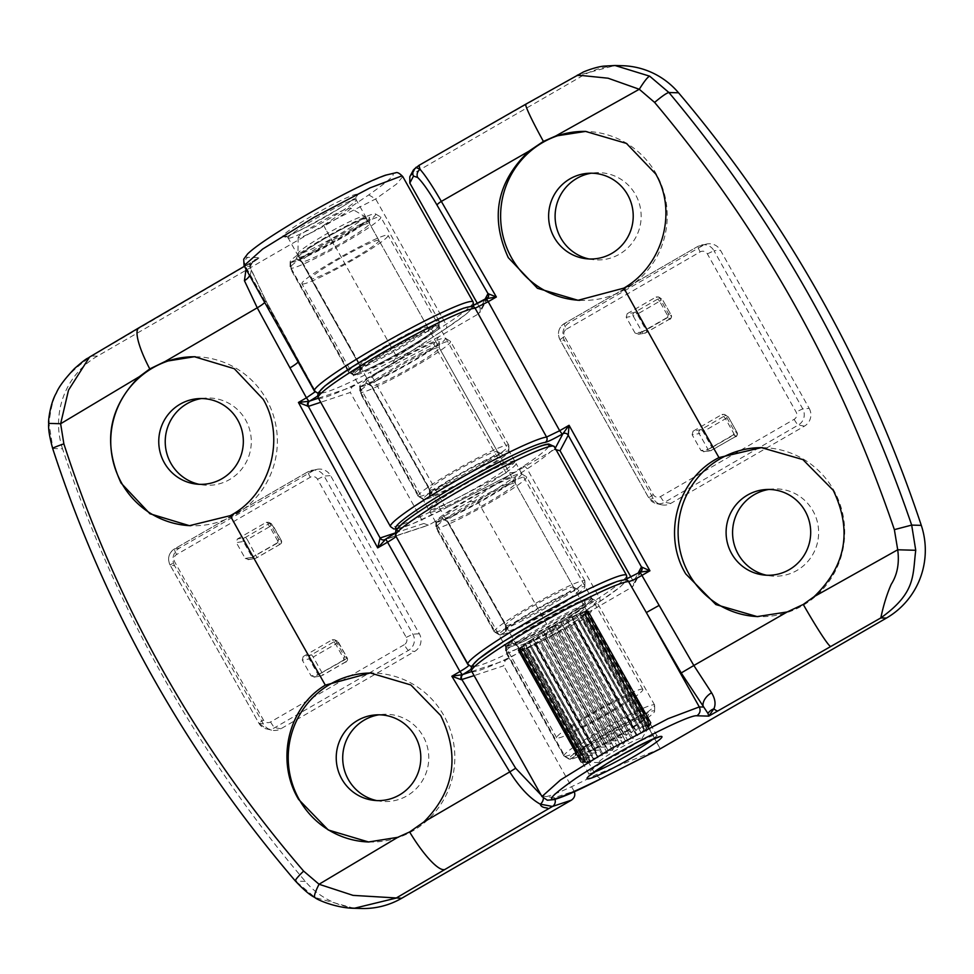 <?xml version="1.0" encoding="UTF-8"?>
<svg xmlns="http://www.w3.org/2000/svg" width="974" height="974" viewBox="0 0 974 974"><rect width="100%" height="100%" fill="white"/><g stroke="black" fill="none" stroke-linecap="round" stroke-linejoin="round"><path stroke-width="0.73" stroke-dasharray="4.87 3.65" d="M350.068 207.986A29.999 2.618 -29.3 0 1 350.433 208.059A29.999 2.618 -29.3 0 1 328.201 223.667A29.999 2.618 -29.3 0 1 298.677 237.693A29.999 2.618 -29.3 0 1 298.178 237.376A29.999 2.618 -29.3 0 1 321.858 221.244A29.999 2.618 -29.3 0 1 350.068 207.986M599.205 762.532A24.703 2.155 150.7 0 0 599.241 762.532A24.703 2.155 150.7 0 0 621.424 752.184A24.703 2.155 150.7 0 0 641.829 738.633A24.703 2.155 150.7 0 0 641.537 738.073A24.703 2.155 150.7 0 0 616.225 750.187A24.703 2.155 150.7 0 0 599.205 762.532M599.241 762.532L581.466 762.435A40.299 3.519 -29.3 0 1 581.454 762.435A40.299 3.519 -29.3 0 1 581.441 762.435L518.643 650.535A40.299 3.519 -29.3 0 1 518.643 650.535L519.982 649.889A39.009 3.397 -29.3 0 1 519.775 649.889A39.009 3.397 -29.3 0 1 519.58 649.877L518.643 650.535A40.299 3.519 -29.3 0 1 518.655 650.535L581.466 762.435L585.922 762.411L522.174 648.818L520.956 649.743A39.009 3.397 -29.3 0 1 519.982 649.889L522.174 648.818M586.105 610.868L648.903 722.769L647.954 725.934L584.205 612.342L586.153 610.856A40.299 3.519 -29.3 0 0 586.105 610.868L584.692 611.599A39.009 3.397 -29.3 0 1 585.423 611.416A39.009 3.397 -29.3 0 1 586.385 611.27L587.712 610.613L650.498 722.513A40.299 3.519 -29.3 0 1 650.51 722.513A40.299 3.519 -29.3 0 1 650.522 722.513L648.976 725.971L651.156 722.818A40.299 3.519 -29.3 0 1 651.156 722.83L649.122 726.494L650.851 723.645A40.299 3.519 -29.3 0 1 650.839 723.67L648.404 727.493L649.597 724.997A40.299 3.519 -29.3 0 1 649.561 725.033L646.809 728.954L647.43 726.811A40.299 3.519 -29.3 0 1 647.369 726.86L644.411 730.841L644.398 729.063A40.299 3.519 -29.3 0 1 644.313 729.124L641.257 733.081L640.588 731.681A40.299 3.519 -29.3 0 1 640.49 731.754L637.446 735.626L636.119 734.591A40.299 3.519 -29.3 0 1 635.998 734.664L633.076 738.402L631.091 737.72A40.299 3.519 -29.3 0 1 630.969 737.793L628.267 741.336L625.649 740.971A40.299 3.519 -29.3 0 1 625.515 741.056L623.141 744.343L619.951 744.27A40.299 3.519 -29.3 0 1 619.817 744.343L617.845 747.35L614.144 747.521A40.299 3.519 -29.3 0 1 614.01 747.594L612.536 750.272L608.385 750.625A40.299 3.519 -29.3 0 1 608.251 750.698L607.338 753.024L602.833 753.523A40.299 3.519 -29.3 0 1 602.699 753.584L602.407 755.544L597.634 756.104A40.299 3.519 -29.3 0 1 597.525 756.165L597.866 757.735L592.947 758.32A40.299 3.519 -29.3 0 1 592.837 758.369L593.848 759.574L588.88 760.097A40.299 3.519 -29.3 0 1 588.795 760.134L590.463 760.986L585.557 761.4A40.299 3.519 -29.3 0 1 585.484 761.424L587.797 761.936L583.061 762.192A40.299 3.519 -29.3 0 1 583.012 762.204L585.922 762.411M584.205 612.342L586.385 611.27A39.009 3.397 -29.3 0 1 586.604 611.258A39.009 3.397 -29.3 0 1 586.786 611.282A39.009 3.397 -29.3 0 1 587.188 611.465A39.009 3.397 -29.3 0 1 587.2 611.489A39.009 3.397 -29.3 0 1 587.237 611.672A39.009 3.397 -29.3 0 1 587.054 612.183A39.009 3.397 -29.3 0 1 586.762 612.573A39.009 3.397 -29.3 0 1 585.995 613.401A39.009 3.397 -29.3 0 1 585.374 613.973A39.009 3.397 -29.3 0 1 584.047 615.081A39.009 3.397 -29.3 0 1 583.097 615.824A39.009 3.397 -29.3 0 1 581.247 617.199A39.009 3.397 -29.3 0 1 580.017 618.076A39.009 3.397 -29.3 0 1 577.692 619.671A39.009 3.397 -29.3 0 1 576.194 620.669A39.009 3.397 -29.3 0 1 573.467 622.447A39.009 3.397 -29.3 0 1 571.75 623.53A39.009 3.397 -29.3 0 1 568.682 625.442A39.009 3.397 -29.3 0 1 566.795 626.586A39.009 3.397 -29.3 0 1 563.483 628.571A39.009 3.397 -29.3 0 1 561.474 629.752A39.009 3.397 -29.3 0 1 557.992 631.761A39.009 3.397 -29.3 0 1 555.923 632.942A39.009 3.397 -29.3 0 1 552.38 634.914A39.009 3.397 -29.3 0 1 550.298 636.059A39.009 3.397 -29.3 0 1 546.791 637.958A39.009 3.397 -29.3 0 1 544.758 639.041A39.009 3.397 -29.3 0 1 541.374 640.795A39.009 3.397 -29.3 0 1 539.438 641.781A39.009 3.397 -29.3 0 1 536.272 643.351A39.009 3.397 -29.3 0 1 534.495 644.216A39.009 3.397 -29.3 0 1 531.646 645.567A39.009 3.397 -29.3 0 1 530.063 646.286A39.009 3.397 -29.3 0 1 527.591 647.369A39.009 3.397 -29.3 0 1 526.264 647.917A39.009 3.397 -29.3 0 1 524.243 648.708A39.009 3.397 -29.3 0 1 523.196 649.086A39.009 3.397 -29.3 0 1 521.687 649.561A39.009 3.397 -29.3 0 1 520.956 649.743L520.213 650.303A40.299 3.519 -29.3 0 0 520.262 650.291L524.049 648.343L522.697 649.524A40.299 3.519 -29.3 0 0 522.758 649.5L525.997 648.234A40.299 3.519 -29.3 0 0 526.082 648.197L530.051 646.468A40.299 3.519 -29.3 0 0 530.148 646.419L534.726 644.264A40.299 3.519 -29.3 0 0 534.848 644.204L539.913 641.683A40.299 3.519 -29.3 0 0 540.034 641.623L545.452 638.798A40.299 3.519 -29.3 0 0 545.586 638.725L551.211 635.693A40.299 3.519 -29.3 0 0 551.345 635.62L557.018 632.443A40.299 3.519 -29.3 0 0 557.152 632.37L562.729 629.155A40.299 3.519 -29.3 0 0 562.862 629.07L568.171 625.892A40.299 3.519 -29.3 0 0 568.292 625.819L573.211 622.763A40.299 3.519 -29.3 0 0 573.321 622.69L577.704 619.854A40.299 3.519 -29.3 0 0 577.801 619.781L581.515 617.224A40.299 3.519 -29.3 0 0 581.6 617.163L584.57 614.959A40.299 3.519 -29.3 0 0 584.631 614.911L583.061 615.361L586.762 613.133A40.299 3.519 -29.3 0 0 586.798 613.096L584.656 613.9L588.04 611.769A40.299 3.519 -29.3 0 0 588.053 611.745L585.374 612.889L588.369 610.929L585.228 612.366L587.736 610.625A40.299 3.519 -29.3 0 0 587.712 610.613M583.17 612.074L583.682 611.623A40.299 3.519 -29.3 0 0 583.609 611.648L582.135 612.451A39.009 3.397 -29.3 0 1 583.17 612.074A39.009 3.397 -29.3 0 1 584.692 611.599L583.17 612.074M576.304 614.874L576.328 614.691A40.299 3.519 -29.3 0 0 576.231 614.74L574.733 615.592A39.009 3.397 -29.3 0 1 576.304 614.874A39.009 3.397 -29.3 0 1 578.787 613.79A39.009 3.397 -29.3 0 1 580.114 613.243L580.382 612.914A40.299 3.519 -29.3 0 0 580.285 612.95L576.304 614.874M566.941 619.379L566.466 619.476A40.299 3.519 -29.3 0 0 566.344 619.537L565.005 620.365A39.009 3.397 -29.3 0 1 566.941 619.379A39.009 3.397 -29.3 0 1 570.094 617.808A39.009 3.397 -29.3 0 1 571.884 616.944L571.653 616.895A40.299 3.519 -29.3 0 0 571.531 616.956L566.941 619.379M556.081 625.089L555.168 625.466A40.299 3.519 -29.3 0 0 555.034 625.539L553.999 626.233A39.009 3.397 -29.3 0 1 556.081 625.089A39.009 3.397 -29.3 0 1 559.587 623.202A39.009 3.397 -29.3 0 1 561.621 622.118L560.927 622.362A40.299 3.519 -29.3 0 0 560.793 622.423L556.081 625.089M544.904 631.408L543.65 632.004A40.299 3.519 -29.3 0 0 543.516 632.077L542.895 632.589A39.009 3.397 -29.3 0 1 544.904 631.408A39.009 3.397 -29.3 0 1 548.374 629.399A39.009 3.397 -29.3 0 1 550.456 628.218L549.36 628.705A40.299 3.519 -29.3 0 0 549.214 628.79L544.904 631.408M534.629 637.629L533.168 638.396A40.299 3.519 -29.3 0 0 533.058 638.469L532.912 638.713A39.009 3.397 -29.3 0 1 534.629 637.629A39.009 3.397 -29.3 0 1 537.697 635.718A39.009 3.397 -29.3 0 1 539.584 634.573L538.208 635.267A40.299 3.519 -29.3 0 0 538.086 635.34L534.629 637.629M526.362 643.084L524.852 643.936A40.299 3.519 -29.3 0 0 524.779 643.984L525.132 643.96A39.009 3.397 -29.3 0 1 526.362 643.084A39.009 3.397 -29.3 0 1 528.687 641.489A39.009 3.397 -29.3 0 1 530.185 640.49L528.675 641.306A40.299 3.519 -29.3 0 0 528.578 641.379L526.362 643.084M521.005 647.186L519.617 648.027A40.299 3.519 -29.3 0 0 519.568 648.063L520.384 647.759A39.009 3.397 -29.3 0 1 521.005 647.186A39.009 3.397 -29.3 0 1 522.332 646.079A39.009 3.397 -29.3 0 1 523.269 645.336L521.808 646.188A40.299 3.519 -29.3 0 0 521.747 646.237L523.306 645.799L521.005 647.186M519.13 649.488L518.01 650.23A40.299 3.519 -29.3 0 0 518.01 650.242L519.191 649.695A39.009 3.397 -29.3 0 1 519.179 649.67A39.009 3.397 -29.3 0 1 519.13 649.488A39.009 3.397 -29.3 0 1 519.325 648.976A39.009 3.397 -29.3 0 1 519.605 648.587L518.338 649.378A40.299 3.519 -29.3 0 0 518.314 649.414L520.993 648.258L519.13 649.488M588.357 610.917A40.299 3.519 -29.3 0 1 588.369 610.929L651.156 722.818L588.369 610.929M630.969 737.793L568.171 625.892M568.292 625.819L631.091 737.72M640.49 731.754L577.704 619.854M577.801 619.781L640.588 731.681M647.369 726.86L584.57 614.959M584.631 614.911L647.43 726.811M650.839 723.67L588.04 611.769M588.053 611.745L650.851 723.645M647.954 725.934L650.498 722.513L587.736 610.625M583.609 611.648L646.407 723.548A40.299 3.519 -29.3 0 1 646.48 723.524L583.682 611.623M576.231 614.74L639.017 726.641A40.299 3.519 -29.3 0 1 639.127 726.592L576.328 614.691M566.344 619.537L629.131 731.437A40.299 3.519 -29.3 0 1 629.265 731.377L566.466 619.476M555.034 625.539L617.82 737.44A40.299 3.519 -29.3 0 1 617.966 737.367L555.168 625.466M543.516 632.077L606.315 743.978A40.299 3.519 -29.3 0 1 606.449 743.905L543.65 632.004M533.058 638.469L595.857 750.357A40.299 3.519 -29.3 0 1 595.966 750.297L533.168 638.396M524.779 643.984L587.566 755.885A40.299 3.519 -29.3 0 1 587.651 755.836L524.852 643.936M519.568 648.063L582.367 759.964A40.299 3.519 -29.3 0 1 582.415 759.927L519.617 648.027M518.01 650.242L580.808 762.143A40.299 3.519 -29.3 0 1 580.808 762.131L518.01 650.23M583.012 762.204L520.213 650.303M520.262 650.291L583.061 762.192M588.795 760.134L525.997 648.234M526.082 648.197L588.88 760.097M597.525 756.165L534.726 644.264M534.848 644.204L597.634 756.104M608.251 750.698L545.452 638.798M545.586 638.725L608.385 750.625M619.817 744.343L557.018 632.443M557.152 632.37L619.951 744.27M540.034 641.623L602.833 753.523M602.699 753.584L539.913 641.683M530.148 646.419L592.947 758.32M592.837 758.369L530.051 646.468M522.758 649.5L585.557 761.4M585.484 761.424L522.697 649.524M518.314 649.414L581.113 761.315A40.299 3.519 -29.3 0 1 581.137 761.278L518.338 649.378M521.747 646.237L584.546 758.137A40.299 3.519 -29.3 0 1 584.607 758.089L521.808 646.188M528.578 641.379L591.376 753.279A40.299 3.519 -29.3 0 1 591.474 753.206L528.675 641.306M538.086 635.34L600.873 747.241A40.299 3.519 -29.3 0 1 601.007 747.168L538.208 635.267M549.214 628.79L612.013 740.69A40.299 3.519 -29.3 0 1 612.147 740.605L549.36 628.705M560.793 622.423L623.579 734.323A40.299 3.519 -29.3 0 1 623.713 734.262L560.927 622.362M571.531 616.956L634.33 728.856A40.299 3.519 -29.3 0 1 634.439 728.796L571.653 616.895M580.285 612.95L643.084 724.851A40.299 3.519 -29.3 0 1 643.169 724.814L580.382 612.914M646.48 723.524L646.079 726.409L648.903 722.769A40.299 3.519 -29.3 0 1 648.952 722.757L586.153 610.856M586.798 613.096L649.597 724.997M649.561 725.033L586.762 613.133M581.6 617.163L644.398 729.063M644.313 729.124L581.515 617.224M573.321 622.69L636.119 734.591M635.998 734.664L573.211 622.763M562.862 629.07L625.649 740.971M625.515 741.056L562.729 629.155M551.345 635.62L614.144 747.521M614.01 747.594L551.211 635.693M519.58 649.877A39.009 3.397 -29.3 0 1 519.191 649.695L521.151 648.781L519.58 649.877M519.605 648.587A39.009 3.397 -29.3 0 1 520.384 647.759L521.723 647.26L519.605 648.587M523.269 645.336A39.009 3.397 -29.3 0 1 525.132 643.96L523.269 645.336M530.185 640.49A39.009 3.397 -29.3 0 1 532.912 638.713L530.185 640.49M539.584 634.573A39.009 3.397 -29.3 0 1 542.895 632.589L539.584 634.573M550.456 628.218A39.009 3.397 -29.3 0 1 553.999 626.233L550.456 628.218M561.621 622.118A39.009 3.397 -29.3 0 1 565.005 620.365L561.621 622.118M571.884 616.944A39.009 3.397 -29.3 0 1 574.733 615.592L571.884 616.944M580.114 613.243A39.009 3.397 -29.3 0 1 582.135 612.451L580.114 613.243M643.169 724.814L643.412 727.359L646.407 723.548M639.127 726.592L640.028 728.771L643.084 724.851M634.439 728.796L636.01 730.61L639.017 726.641M629.265 731.377L631.469 732.813L634.33 728.856M623.713 734.262L626.538 735.321L629.131 731.437M617.966 737.367L621.339 738.073L623.579 734.323M612.147 740.605L616.018 740.995L617.82 737.44M606.449 743.905L610.735 744.002L612.013 740.69M601.007 747.168L605.609 747.021L606.315 743.978M595.966 750.297L600.788 749.956L600.873 747.241M591.474 753.206L596.417 752.732L595.857 750.357M587.651 755.836L592.606 755.276L591.376 753.279M584.607 758.089L589.453 757.516L587.566 755.885M582.415 759.927L587.054 759.391L584.546 758.137M581.441 762.435L584.899 762.386L580.808 762.143L584.741 761.863L581.113 761.315L585.471 760.852L582.367 759.964M623.141 744.343L559.393 630.75M633.076 738.402L569.327 624.797M641.257 733.081L577.521 619.476M646.809 728.954L583.061 615.361M649.122 726.494L585.374 612.889M643.412 727.359L579.664 613.766M636.01 730.61L572.262 617.017M626.538 735.321L562.789 621.729M616.018 740.995L552.27 627.402M605.609 747.021L541.861 633.417M596.417 752.732L532.668 639.139M589.453 757.516L525.716 643.911M585.471 760.852L521.723 647.26M584.899 762.386L521.151 648.781M587.797 761.936L524.049 648.343M593.848 759.574L530.1 645.981M602.407 755.544L538.659 641.939M612.536 750.272L548.788 636.679M617.845 747.35L554.109 633.757M607.338 753.024L543.589 639.431M597.866 757.735L534.117 644.143M590.463 760.986L526.715 647.393M584.741 761.863L520.993 648.258M587.054 759.391L523.306 645.799M592.606 755.276L528.858 641.671M600.788 749.956L537.051 636.351M610.735 744.002L546.986 630.409M621.339 738.073L557.591 624.48M631.469 732.813L567.72 619.221M640.028 728.771L576.279 615.178M646.079 726.409L582.33 612.816M648.976 725.971L585.228 612.366M648.404 727.493L584.656 613.9M644.411 730.841L580.662 617.236M637.446 735.626L573.698 622.021M628.267 741.336L564.518 627.731M349.459 372.263L354.56 375.294A49.004 4.273 150.7 0 0 404.551 351.261A49.004 4.273 150.7 0 0 439.104 327.264A49.004 4.273 150.7 0 0 388.078 350.81A49.004 4.273 150.7 0 0 353.745 375.173A49.004 4.273 150.7 0 0 354.122 375.282L360.124 371.812L360.161 365.81L301.843 261.896A39.009 3.397 -29.3 0 1 301.575 261.811A39.009 3.397 -29.3 0 1 301.453 261.689A39.009 3.397 -29.3 0 1 328.908 242.429A39.009 3.397 -29.3 0 1 369.475 223.509A39.009 3.397 -29.3 0 1 369.523 223.691A39.009 3.397 -29.3 0 1 342.02 242.782A39.009 3.397 -29.3 0 1 302.281 261.909L297.18 258.877A42.004 3.665 150.7 0 0 339.987 238.277A42.004 3.665 150.7 0 0 369.609 217.713A42.004 3.665 150.7 0 0 325.864 237.887A42.004 3.665 150.7 0 0 296.437 258.78A42.004 3.665 150.7 0 0 296.741 258.865L290.739 262.335A49.004 4.273 -29.3 0 1 290.142 261.848A49.004 4.273 -29.3 0 1 324.695 237.863A49.004 4.273 -29.3 0 1 375.501 213.939A49.004 4.273 -29.3 0 1 341.168 238.301A49.004 4.273 -29.3 0 1 291.177 262.347L291.141 268.349A51.999 4.529 150.7 0 0 344.212 242.843A51.999 4.529 150.7 0 0 380.822 217.153A51.999 4.529 150.7 0 0 380.651 216.983A51.999 4.529 150.7 0 0 326.728 242.368A51.999 4.529 150.7 0 0 290.057 267.813A51.999 4.529 150.7 0 0 290.118 268.057A51.999 4.529 150.7 0 0 290.702 268.337L349.021 372.251A51.999 4.529 -29.3 0 1 348.595 372.129A51.999 4.529 -29.3 0 1 348.424 371.958A51.999 4.529 -29.3 0 1 385.034 346.281A51.999 4.529 -29.3 0 1 439.128 321.067A51.999 4.529 -29.3 0 1 439.189 321.298A51.999 4.529 -29.3 0 1 402.518 346.756A51.999 4.529 -29.3 0 1 349.459 372.263L291.141 268.349M349.021 372.251L354.122 375.282M360.124 371.812A42.004 3.665 -29.3 0 1 359.637 371.398A42.004 3.665 -29.3 0 1 389.247 350.835A42.004 3.665 -29.3 0 1 432.809 330.344A42.004 3.665 -29.3 0 1 403.37 351.224A42.004 3.665 -29.3 0 1 360.563 371.825L360.599 365.822L302.281 261.909M360.599 365.822A39.009 3.397 150.7 0 0 400.338 346.695A39.009 3.397 150.7 0 0 427.793 327.422A39.009 3.397 150.7 0 0 427.659 327.301A39.009 3.397 150.7 0 0 387.226 346.33A39.009 3.397 150.7 0 0 359.723 365.433A39.009 3.397 150.7 0 0 359.759 365.603A39.009 3.397 150.7 0 0 360.161 365.81M354.56 375.294L360.563 371.825M297.18 258.877L291.177 262.347M301.843 261.896L296.741 258.865M290.739 262.335L290.702 268.337M495.242 632.041L500.344 635.072A49.004 4.273 150.7 0 0 550.334 611.039A49.004 4.273 150.7 0 0 584.875 587.054A49.004 4.273 150.7 0 0 533.862 610.588A49.004 4.273 150.7 0 0 499.528 634.951A49.004 4.273 150.7 0 0 499.906 635.06L505.908 631.602L505.944 625.588L447.626 521.687A39.009 3.397 -29.3 0 1 447.358 521.589A39.009 3.397 -29.3 0 1 447.236 521.467A39.009 3.397 -29.3 0 1 474.691 502.207A39.009 3.397 -29.3 0 1 515.258 483.299A39.009 3.397 -29.3 0 1 515.307 483.469A39.009 3.397 -29.3 0 1 487.804 502.56A39.009 3.397 -29.3 0 1 448.064 521.699L442.963 518.667A42.004 3.665 150.7 0 0 485.77 498.055A42.004 3.665 150.7 0 0 515.392 477.491A42.004 3.665 150.7 0 0 471.647 497.677A42.004 3.665 150.7 0 0 442.22 518.558A42.004 3.665 150.7 0 0 442.525 518.655L436.522 522.113A49.004 4.273 -29.3 0 1 435.926 521.626A49.004 4.273 -29.3 0 1 470.479 497.641A49.004 4.273 -29.3 0 1 521.285 473.729A49.004 4.273 -29.3 0 1 486.951 498.091A49.004 4.273 -29.3 0 1 436.961 522.125L436.924 528.139A51.999 4.529 150.7 0 0 489.995 502.621A51.999 4.529 150.7 0 0 526.605 476.931A51.999 4.529 150.7 0 0 526.435 476.761A51.999 4.529 150.7 0 0 472.512 502.146A51.999 4.529 150.7 0 0 435.841 527.604A51.999 4.529 150.7 0 0 435.902 527.835A51.999 4.529 150.7 0 0 436.486 528.127L494.804 632.041A51.999 4.529 -29.3 0 1 494.378 631.907A51.999 4.529 -29.3 0 1 494.208 631.749A51.999 4.529 -29.3 0 1 530.818 606.059A51.999 4.529 -29.3 0 1 584.911 580.845A51.999 4.529 -29.3 0 1 584.972 581.076A51.999 4.529 -29.3 0 1 548.301 606.534A51.999 4.529 -29.3 0 1 495.242 632.041L436.924 528.139M494.804 632.041L499.906 635.06M505.908 631.602A42.004 3.665 -29.3 0 1 505.421 631.176A42.004 3.665 -29.3 0 1 535.03 610.625A42.004 3.665 -29.3 0 1 578.593 590.122A42.004 3.665 -29.3 0 1 549.153 611.002A42.004 3.665 -29.3 0 1 506.346 631.615L506.383 625.6L448.064 521.699M506.383 625.6A39.009 3.397 150.7 0 0 546.122 606.473A39.009 3.397 150.7 0 0 573.576 587.212A39.009 3.397 150.7 0 0 573.442 587.078A39.009 3.397 150.7 0 0 533.009 606.12A39.009 3.397 150.7 0 0 505.506 625.211A39.009 3.397 150.7 0 0 505.543 625.381A39.009 3.397 150.7 0 0 505.944 625.588M500.344 635.072L506.346 631.615M442.963 518.667L436.961 522.125M447.626 521.687L442.525 518.655M436.522 522.113L436.486 528.127M564.957 756.287L570.07 759.318A49.004 4.273 150.7 0 0 620.061 735.285A49.004 4.273 150.7 0 0 654.601 711.288A49.004 4.273 150.7 0 0 603.576 734.834A49.004 4.273 150.7 0 0 569.242 759.196A49.004 4.273 150.7 0 0 569.632 759.306L575.622 755.848L575.671 749.834L517.352 645.92A39.009 3.397 -29.3 0 1 517.084 645.835A39.009 3.397 -29.3 0 1 516.951 645.713A39.009 3.397 -29.3 0 1 544.417 626.452A39.009 3.397 -29.3 0 1 584.984 607.533A39.009 3.397 -29.3 0 1 585.021 607.715A39.009 3.397 -29.3 0 1 557.53 626.806A39.009 3.397 -29.3 0 1 517.791 645.932L512.677 642.901A42.004 3.665 150.7 0 0 555.497 622.301A42.004 3.665 150.7 0 0 585.106 601.737A42.004 3.665 150.7 0 0 541.374 621.911A42.004 3.665 150.7 0 0 511.934 642.803A42.004 3.665 150.7 0 0 512.239 642.889L506.249 646.359A49.004 4.273 -29.3 0 1 505.652 645.872A49.004 4.273 -29.3 0 1 540.193 621.887A49.004 4.273 -29.3 0 1 591.011 597.963A49.004 4.273 -29.3 0 1 556.665 622.325A49.004 4.273 -29.3 0 1 506.687 646.371L506.65 652.373A51.999 4.529 150.7 0 0 559.709 626.866A51.999 4.529 150.7 0 0 596.319 601.177A51.999 4.529 150.7 0 0 596.149 601.007A51.999 4.529 150.7 0 0 542.226 626.392A51.999 4.529 150.7 0 0 505.567 651.837A51.999 4.529 150.7 0 0 505.616 652.081A51.999 4.529 150.7 0 0 506.212 652.361L564.518 756.274A51.999 4.529 -29.3 0 1 564.104 756.153A51.999 4.529 -29.3 0 1 563.934 755.982A51.999 4.529 -29.3 0 1 600.544 730.305A51.999 4.529 -29.3 0 1 654.638 705.091A51.999 4.529 -29.3 0 1 654.686 705.322A51.999 4.529 -29.3 0 1 618.027 730.78A51.999 4.529 -29.3 0 1 564.957 756.287L506.65 652.373M564.518 756.274L569.632 759.306M575.622 755.848A42.004 3.665 -29.3 0 1 575.147 755.422A42.004 3.665 -29.3 0 1 604.757 734.859A42.004 3.665 -29.3 0 1 648.319 714.368A42.004 3.665 -29.3 0 1 618.88 735.248A42.004 3.665 -29.3 0 1 576.06 755.848L576.097 749.846L517.791 645.932M576.097 749.846A39.009 3.397 150.7 0 0 615.836 730.719A39.009 3.397 150.7 0 0 643.29 711.446A39.009 3.397 150.7 0 0 643.169 711.324A39.009 3.397 150.7 0 0 602.723 730.354A39.009 3.397 150.7 0 0 575.232 749.456A39.009 3.397 150.7 0 0 575.269 749.627A39.009 3.397 150.7 0 0 575.671 749.834M570.07 759.318L576.06 755.848M512.677 642.901L506.687 646.371M517.352 645.92L512.239 642.889M506.249 646.359L506.212 652.361M419.173 496.509L424.287 499.54A49.004 4.273 150.7 0 0 474.277 475.495A49.004 4.273 150.7 0 0 508.818 451.51A49.004 4.273 150.7 0 0 457.804 475.056A49.004 4.273 150.7 0 0 423.459 499.418A49.004 4.273 150.7 0 0 423.848 499.528L429.838 496.058L429.887 490.056L371.569 386.142A39.009 3.397 -29.3 0 1 371.301 386.057A39.009 3.397 -29.3 0 1 371.179 385.935A39.009 3.397 -29.3 0 1 398.634 366.662A39.009 3.397 -29.3 0 1 439.201 347.755A39.009 3.397 -29.3 0 1 439.237 347.925A39.009 3.397 -29.3 0 1 411.746 367.028A39.009 3.397 -29.3 0 1 372.007 386.154L366.894 383.123A42.004 3.665 150.7 0 0 409.713 362.523A42.004 3.665 150.7 0 0 439.323 341.959A42.004 3.665 150.7 0 0 395.59 362.133A42.004 3.665 150.7 0 0 366.151 383.013A42.004 3.665 150.7 0 0 366.455 383.111L360.465 386.581A49.004 4.273 -29.3 0 1 359.869 386.094A49.004 4.273 -29.3 0 1 394.409 362.097A49.004 4.273 -29.3 0 1 445.228 338.185A49.004 4.273 -29.3 0 1 410.894 362.547A49.004 4.273 -29.3 0 1 360.904 386.593L360.867 392.595A51.999 4.529 150.7 0 0 413.926 367.076A51.999 4.529 150.7 0 0 450.536 341.399A51.999 4.529 150.7 0 0 450.365 341.229A51.999 4.529 150.7 0 0 396.442 366.601A51.999 4.529 150.7 0 0 359.783 392.059A51.999 4.529 150.7 0 0 359.832 392.291A51.999 4.529 150.7 0 0 360.429 392.583L418.735 496.497A51.999 4.529 -29.3 0 1 418.321 496.375A51.999 4.529 -29.3 0 1 418.15 496.204A51.999 4.529 -29.3 0 1 454.761 470.515A51.999 4.529 -29.3 0 1 508.854 445.301A51.999 4.529 -29.3 0 1 508.903 445.544A51.999 4.529 -29.3 0 1 472.244 470.99A51.999 4.529 -29.3 0 1 419.173 496.509L360.867 392.595M418.735 496.497L423.848 499.528M429.838 496.058A42.004 3.665 -29.3 0 1 429.364 495.644A42.004 3.665 -29.3 0 1 458.973 475.081A42.004 3.665 -29.3 0 1 502.535 454.578A42.004 3.665 -29.3 0 1 473.096 475.47A42.004 3.665 -29.3 0 1 430.277 496.07L430.325 490.068L372.007 386.154M430.325 490.068A39.009 3.397 150.7 0 0 470.052 470.929A39.009 3.397 150.7 0 0 497.519 451.668A39.009 3.397 150.7 0 0 497.385 451.546A39.009 3.397 150.7 0 0 456.94 470.576A39.009 3.397 150.7 0 0 429.449 489.666A39.009 3.397 150.7 0 0 429.485 489.849A39.009 3.397 150.7 0 0 429.887 490.056M424.287 499.54L430.277 496.07M366.894 383.123L360.904 386.593M371.569 386.142L366.455 383.111M360.465 386.581L360.429 392.583M368.903 841.986A84.507 83.301 -88.4 0 0 369.231 841.999A84.507 83.301 -88.4 0 0 442.963 800.945A84.507 83.301 -88.4 0 0 443.937 715.671A84.507 83.301 -88.4 0 0 373.821 673.046A84.507 83.301 -88.4 0 0 372.031 673.01M376.597 800.567A43.647 43.026 -88.4 0 0 380.152 801.188A43.647 43.026 -88.4 0 0 421.45 782.219A43.647 43.026 -88.4 0 0 423.142 736.283A43.647 43.026 -88.4 0 0 382.514 714.38A43.647 43.026 -88.4 0 0 378.935 714.806M195.372 356.764A84.507 83.301 91.6 0 1 196.346 356.788A84.507 83.301 91.6 0 1 266.462 399.413A84.507 83.301 91.6 0 1 265.488 484.687A84.507 83.301 91.6 0 1 191.756 525.741A84.507 83.301 91.6 0 1 190.624 525.704M201.46 398.549A43.647 43.026 91.6 0 1 205.039 398.123A43.647 43.026 91.6 0 1 245.667 420.025A43.647 43.026 91.6 0 1 243.975 465.974A43.647 43.026 91.6 0 1 202.677 484.93A43.647 43.026 91.6 0 1 199.122 484.309M430.678 512.166A49.406 4.31 150.7 0 0 478.222 489.691A49.406 4.31 150.7 0 0 516.086 463.527A49.406 4.31 150.7 0 0 515.331 463.234A49.406 4.31 150.7 0 0 467.788 485.697A49.406 4.31 150.7 0 0 429.924 511.874A49.406 4.31 150.7 0 0 430.678 512.166M506.736 647.698A49.406 4.31 150.7 0 0 554.291 625.235A49.406 4.31 150.7 0 0 592.155 599.059A49.406 4.31 150.7 0 0 591.401 598.767A49.406 4.31 150.7 0 0 543.845 621.242A49.406 4.31 150.7 0 0 505.981 647.418A49.406 4.31 150.7 0 0 506.736 647.698A49.406 4.31 -29.3 0 1 505.981 647.418A49.406 4.31 -29.3 0 1 543.845 621.242A49.406 4.31 -29.3 0 1 591.401 598.767A49.406 4.31 -29.3 0 1 592.155 599.059A49.406 4.31 -29.3 0 1 554.291 625.235A49.406 4.31 -29.3 0 1 506.736 647.698M302.646 284.006A49.406 4.31 150.7 0 0 350.19 261.543A49.406 4.31 150.7 0 0 388.054 235.367A49.406 4.31 150.7 0 0 387.299 235.075A49.406 4.31 150.7 0 0 339.756 257.55A49.406 4.31 150.7 0 0 301.891 283.726A49.406 4.31 150.7 0 0 302.646 284.006M353.355 374.369A49.406 4.31 150.7 0 0 400.898 351.894A49.406 4.31 150.7 0 0 438.763 325.73A49.406 4.31 150.7 0 0 438.008 325.438A49.406 4.31 150.7 0 0 390.464 347.901A49.406 4.31 150.7 0 0 352.6 374.077A49.406 4.31 150.7 0 0 353.355 374.369A49.406 4.31 -29.3 0 1 352.6 374.077A49.406 4.31 -29.3 0 1 390.464 347.901A49.406 4.31 -29.3 0 1 438.008 325.438A49.406 4.31 -29.3 0 1 438.763 325.73A49.406 4.31 -29.3 0 1 400.898 351.894A49.406 4.31 -29.3 0 1 353.355 374.369M354.086 908.292L315.04 897.504L295.694 881.141C240.98 817.271 193.327 749.14 152.748 676.747C112.193 604.574 78.918 528.517 52.949 448.576L48.98 423.398C52.17 398.147 55.64 381.333 91.8 355.985L259.717 257.672L253.946 260.168L249.514 266.316L265.525 300.248A2723.73 391.694 60 0 0 298.409 360.599L315.479 391.56A91.008 7.926 -29.3 0 1 314.407 391.049M52.669 448.49L62.567 448.844A1300.12 1281.614 -88.4 0 0 163.328 677.04A1300.12 1281.614 -88.4 0 0 305.312 881.409A78.005 76.897 -88.4 0 0 361.512 908.499M378.387 240.225A39.009 3.397 -29.3 0 1 378.983 240.456A39.009 3.397 -29.3 0 1 349.094 261.117A39.009 3.397 -29.3 0 1 311.558 278.856A39.009 3.397 -29.3 0 1 310.962 278.637A39.009 3.397 -29.3 0 1 340.851 257.964A39.009 3.397 -29.3 0 1 378.387 240.225M548.532 446.762A87.112 7.597 -29.3 0 1 523.001 466.473L469.151 501.768L429.205 524.852L385.826 539.085C393.971 534.288 397.879 531.5 397.55 530.708A3.896 3.872 109.4 0 0 396.065 536.029L468.811 664.889A91.008 7.926 -29.3 0 1 467.8 664.39M62.567 448.844A78.005 76.897 91.6 0 1 97.424 356.131L323.612 225.396L396.613 356.715L391.828 363.972L445.678 328.676A87.112 7.597 150.7 0 0 421.121 327.568A87.112 7.597 150.7 0 0 320.738 393.021L317.658 396.089M391.828 363.972L351.882 387.055L350.311 392.449L320.714 402.286M469.151 501.768L477.735 501.293L549.993 630.044L545.221 637.3L599.071 602.017A87.112 7.597 150.7 0 0 574.672 600.824A87.112 7.597 150.7 0 0 474.07 666.35L471.039 669.369M545.221 637.3L505.275 660.384L503.692 665.79L474.107 675.615M237.303 539.06L266.255 522.332L268.921 523.708L245.594 537.319L237.303 539.06L236.341 542.615L243.366 541.495L252.242 557.311L245.217 558.431L236.341 542.615M245.217 558.431L248.711 559.393L255.699 558.285L279.428 544.685L280.329 544.04L277.663 542.664L247.834 559.709L254.835 558.589A2.605 2.52 -99.1 0 0 255.699 558.285M277.663 542.664L278.625 539.109L281.328 540.497L272.452 524.682L269.749 523.306L278.625 539.109M269.749 523.306L268.69 522.271L266.255 522.332M335.677 640.77L344.553 656.573L347.243 657.961L338.368 642.158L334.606 639.735L332.171 639.796L334.849 641.172L333.936 641.817L311.51 654.784L303.231 656.525L332.171 639.796M303.231 656.525L302.257 660.08L309.294 658.96L318.169 674.775L311.132 675.895L302.257 660.08M311.132 675.895L314.639 676.857L321.615 675.749L346.257 661.504L343.579 660.129L313.762 677.174L320.75 676.053A2.605 2.52 -99.1 0 0 321.615 675.749M343.579 660.129L344.553 656.573M174.65 565.784A13.003 12.82 91.6 0 1 179.46 548.045L313.129 470.783A13.003 12.82 91.6 0 1 330.6 475.641L419.344 633.77A13.003 12.82 91.6 0 1 414.534 651.509L280.865 728.771A13.003 12.82 91.6 0 1 263.394 723.913L174.65 565.784L170.133 565.066L258.865 723.195L263.394 723.913M541.13 795.052L543.115 796.075L554.389 797.694L574.051 791.156L503.692 665.79M394.957 533.058L423.836 523.476L350.311 392.449M423.836 523.476L428.45 525.193L384.438 539.815M395.541 535.627A91.008 7.926 150.7 0 0 396.065 536.029L468.811 664.889A3.896 3.859 97 0 0 471.684 666.837L468.969 664.986L468.725 665.546M305.312 881.409L295.39 881.02M250.805 262.822A51.999 7.475 60 0 0 250.135 262.968A51.999 7.475 60 0 0 249.344 264.831L259.717 257.672L247.846 257.343C234.868 258.487 293.344 220.173 344.151 194.24C399.973 166.931 408.167 167.163 368.756 194.897L323.612 225.347L375.66 198.964L396.54 184.074L402.786 176.598M323.612 225.396L335.823 248.394M97.424 356.131L91.8 355.985L88.975 357.421M315.247 392.132L315.479 391.56A3.896 3.859 96 0 0 318.425 393.508L315.613 391.609L298.677 360.794A13.003 2.058 151.3 0 0 298.409 360.599L245.448 266.206L249.514 266.316A13.003 9.777 159.5 0 1 250.562 268.215L265.817 300.491A13.003 2.386 151.5 0 0 265.525 300.248M249.648 275.642A13.003 9.777 159.5 0 0 250.562 268.215C249.746 267.85 250.391 265.951 252.522 262.505L252.522 262.505A13.003 10.531 -139.4 0 0 253.946 260.168M555.046 799.313A6.501 5.905 -108.4 0 0 554.389 797.694M543.115 796.075A6.501 5.016 115.4 0 1 543.37 798.315A6.501 5.016 115.4 0 0 543.115 796.075M474.07 666.35A3.896 3.859 97 0 1 471.684 666.837L471.44 666.8M320.738 393.021A3.896 3.859 96 0 1 318.425 393.508L318.06 393.459M579.859 300.321A84.507 83.301 -88.4 0 0 581.636 300.394A84.507 83.301 -88.4 0 0 655.356 259.34A84.507 83.301 -88.4 0 0 656.33 174.066A84.507 83.301 -88.4 0 0 586.226 131.441A84.507 83.301 -88.4 0 0 585.898 131.429M589.002 258.962A43.647 43.026 -88.4 0 0 592.557 259.583A43.647 43.026 -88.4 0 0 633.843 240.615A43.647 43.026 -88.4 0 0 635.535 194.678A43.647 43.026 -88.4 0 0 594.907 172.775A43.647 43.026 -88.4 0 0 591.328 173.202M762.569 447.663A84.507 83.301 91.6 0 1 763.689 447.687A84.507 83.301 91.6 0 1 833.805 490.312A84.507 83.301 91.6 0 1 832.831 575.597A84.507 83.301 91.6 0 1 759.111 616.639A84.507 83.301 91.6 0 1 758.137 616.615M768.803 489.459A43.647 43.026 91.6 0 1 772.382 489.021A43.647 43.026 91.6 0 1 813.01 510.936A43.647 43.026 91.6 0 1 811.318 556.872A43.647 43.026 91.6 0 1 770.02 575.841A43.647 43.026 91.6 0 1 766.477 575.22M514.065 460.97A49.406 4.31 -29.3 0 1 514.82 461.262A49.406 4.31 -29.3 0 1 476.956 487.438A49.406 4.31 -29.3 0 1 429.412 509.901A49.406 4.31 -29.3 0 1 428.657 509.621A49.406 4.31 -29.3 0 1 466.522 483.445A49.406 4.31 -29.3 0 1 514.065 460.97M642.11 689.129A49.406 4.31 -29.3 0 1 642.864 689.422A49.406 4.31 -29.3 0 1 605 715.586A49.406 4.31 -29.3 0 1 557.445 738.061A49.406 4.31 -29.3 0 1 556.69 737.768A49.406 4.31 -29.3 0 1 594.554 711.604A49.406 4.31 -29.3 0 1 642.11 689.129M566.357 732.911A39.009 3.397 150.7 0 0 603.892 715.172A39.009 3.397 150.7 0 0 633.794 694.511A39.009 3.397 150.7 0 0 633.197 694.279A39.009 3.397 150.7 0 0 595.65 712.018A39.009 3.397 150.7 0 0 565.76 732.679A39.009 3.397 150.7 0 0 566.357 732.911M397.112 528.578A87.112 7.597 150.7 0 0 447.103 507.357L514.71 472.439L554.656 449.355L555.241 448.259M624.918 579.603L625.113 579.591A3.896 3.835 88 0 0 623.348 580.102L625.223 579.591M660.262 748.811L587.261 617.492L592.046 610.235L631.992 587.152L633.575 585.496L633.563 581.746L638.067 573.236M471.44 306.274L471.611 306.262A3.896 3.823 87.4 0 0 469.894 306.773L471.745 306.262M514.71 472.439L506.127 472.914L433.868 344.151L438.653 336.894L478.599 313.811L480.194 312.167L480.17 308.417L484.711 299.834M733.446 434.781L704.506 451.51L711.483 450.402L736.125 436.157L733.446 434.781L734.42 431.226L737.111 432.614L728.235 416.799L725.545 415.411L734.42 431.226M725.545 415.411L724.473 414.388L722.038 414.449L724.717 415.825L701.39 429.437L693.098 431.178L722.038 414.449M693.098 431.178L692.124 434.733L699.162 433.613L708.037 449.428L701 450.548L692.124 434.733M701 450.548L704.506 451.51L703.63 451.826L710.63 450.706A2.605 2.52 80.9 0 1 708.037 449.428L711.957 447.516L703.094 431.701L725.508 418.747L734.384 434.55L711.957 447.516L712.798 449.757M635.085 333.084L626.209 317.268L633.246 316.148L642.122 331.951L635.085 333.084L638.591 334.045L645.567 332.938L670.209 318.693L667.531 317.317L637.702 334.362L644.703 333.242A2.605 2.52 80.9 0 1 642.122 331.951L646.042 330.052L637.166 314.237L659.593 301.283L668.468 317.086L646.042 330.052L646.87 332.292M667.531 317.317L668.493 313.762L671.196 315.15L662.32 299.335L659.629 297.947L668.493 313.762M659.629 297.947L658.558 296.924L656.123 296.985L658.801 298.361L657.888 299.006L634.159 312.605L627.171 313.713L656.123 296.985M627.171 313.713L626.209 317.268M809.211 408.423A13.003 12.82 91.6 0 1 804.414 426.149L670.745 503.412A13.003 12.82 91.6 0 1 653.262 498.554L564.53 340.437A13.003 12.82 91.6 0 1 569.327 322.698L702.997 245.436A13.003 12.82 91.6 0 1 720.48 250.294L809.211 408.423L802.734 408.837L713.991 250.708L720.48 250.294M477.503 303.644L480.17 308.417M409.786 176.793L412.44 174.042L582.208 75.923A78.005 76.897 -88.4 0 1 622.349 65.708M630.909 577.01L633.563 581.746M555.618 448.941L554.656 449.355M648.039 725.8L660.116 748.848L595.589 774.89C567.513 789.269 550.103 796.659 543.346 797.073L541.958 796.537M418.93 165.41L576.584 75.765L615.044 65.514M577.424 75.071L576.584 75.765L582.208 75.923M412.44 174.042L415.995 167.345L419.015 165.361M413.414 169.951A6.501 6.416 27.9 0 1 415.995 167.345L416.3 166.919M487.986 297.435A3.896 3.847 -152.1 0 1 486.513 298.872L478.599 313.811M640.953 571.361A3.896 3.847 -152.1 0 1 639.881 572.225L631.992 587.152M299.408 257.221A39.009 3.397 150.7 0 0 336.955 239.482A39.009 3.397 150.7 0 0 366.845 218.809A39.009 3.397 150.7 0 0 366.248 218.59A39.009 3.397 150.7 0 0 328.713 236.329A39.009 3.397 150.7 0 0 298.811 256.99A39.009 3.397 150.7 0 0 299.408 257.221M363.911 216.191A38.132 3.324 -29.3 0 1 364.373 216.289A38.132 3.324 -29.3 0 1 336.103 236.146A38.132 3.324 -29.3 0 1 298.568 253.958A38.132 3.324 -29.3 0 1 297.947 253.569A38.132 3.324 -29.3 0 1 328.055 233.066A38.132 3.324 -29.3 0 1 363.911 216.191M288.742 238.192A39.009 3.397 -29.3 0 1 288.146 237.973A39.009 3.397 -29.3 0 1 318.035 217.312A39.009 3.397 -29.3 0 1 355.571 199.56A39.009 3.397 -29.3 0 1 356.167 199.792A39.009 3.397 -29.3 0 1 326.278 220.453A39.009 3.397 -29.3 0 1 288.742 238.192M357.008 194.252A42.905 3.738 150.7 0 0 313.044 215.303A42.905 3.738 150.7 0 0 283.495 236.743A42.905 3.738 150.7 0 0 327.459 215.692A42.905 3.738 150.7 0 0 357.008 194.252M473.145 301.977A91.008 7.926 -29.3 0 1 446.019 324.342L396.613 356.715M368.756 194.897L375.66 198.964L446.019 324.342A3.896 2.411 56.8 0 1 445.909 328.555L392.559 363.521M477.735 501.293L527.141 468.908A91.008 7.926 150.7 0 0 554.279 446.555M626.538 575.305A91.008 7.926 -29.3 0 1 599.4 597.671L549.993 630.044M523.001 466.473A3.896 2.411 56.8 0 1 527.141 468.908L599.4 597.671A3.896 2.411 56.8 0 1 599.302 601.883L545.939 636.85M318.413 398.171L351.882 387.055M471.793 671.512L505.275 660.384M404.259 644.691L270.589 721.953A5.357 5.284 91.6 0 1 263.382 719.944L174.65 561.815A5.357 5.284 91.6 0 1 176.623 554.51L310.292 477.248A5.357 5.284 91.6 0 1 317.5 479.245L406.243 637.373A5.357 5.284 91.6 0 1 404.259 644.691A6.501 0.937 60 0 0 408.483 650.364L414.534 651.509M139.903 327.471A51.999 11.725 59.5 0 0 138.892 327.824M244.06 265.671L245.448 266.206C243.89 262.603 244.693 259.644 247.846 257.343M298.129 362.024A13.003 2.058 151.3 0 0 298.677 360.794L265.817 300.491A13.003 2.386 151.5 0 1 264.721 302.5M249.344 264.831A13.003 10.531 -139.4 0 0 252.522 262.505L256.503 259.291M599.071 602.017A3.896 2.411 56.8 0 0 599.302 601.883L619.817 587.237L625.235 582.026L626.964 578.836M445.678 328.676A3.896 2.411 56.8 0 0 445.909 328.555L466.436 313.884L471.854 308.685L473.583 305.471M179.46 548.045L174.516 548.898A6.501 0.937 60 0 0 174.468 548.91C168.624 553.086 167.163 558.455 170.073 565.03L258.865 723.195A11.858 11.688 -88.4 0 0 274.814 727.627L408.483 650.364A11.858 11.688 -88.4 0 0 412.854 634.184L324.123 476.055A11.858 11.688 -88.4 0 0 308.186 471.635L174.516 548.898A11.858 11.688 -88.4 0 0 170.133 565.066L174.65 561.815M270.589 721.953A6.501 0.937 60 0 0 274.814 727.627L280.865 728.771M406.243 637.373L412.854 634.184L419.344 633.77M317.5 479.245L324.123 476.055L330.6 475.641M317.183 469.285L308.137 471.647A6.501 0.937 60 0 1 308.186 471.635L313.129 470.783M176.623 554.51A6.501 0.937 60 0 1 174.468 548.91L308.137 471.647A6.501 0.937 60 0 0 310.292 477.248M271.563 730.123L266.328 728.856L258.804 723.158L263.382 719.944M280.329 544.04A2.605 2.581 117.2 0 0 281.328 540.497L278.588 542.445L279.453 544.673L257.039 557.639L247.299 539.584L269.725 526.63L278.588 542.445L252.242 557.311A2.605 2.52 -99.1 0 0 254.835 558.589L257.002 557.652M322.09 672.864L313.214 657.048L335.64 644.094L344.516 659.909L318.169 674.775A2.605 2.52 -99.1 0 0 320.75 676.053L322.954 675.104L322.09 672.864M310.207 655.417A2.605 2.52 -99.1 0 0 309.294 658.96L313.214 657.048L311.51 654.784M333.936 641.817L335.64 644.094L338.368 642.158A2.605 2.581 117.2 0 0 337.296 641.123L347.255 657.974L344.516 659.909L345.344 662.15M346.257 661.504A2.605 2.581 117.2 0 0 347.243 657.961L347.255 657.974C347.462 660.883 346.841 662.271 345.38 662.15L322.954 675.104M244.279 537.952A2.605 2.52 -99.1 0 0 243.366 541.495L247.299 539.584L245.594 537.319M268.02 524.353L269.725 526.63L272.452 524.682A2.605 2.581 117.2 0 0 271.381 523.659L281.34 540.509C281.547 543.419 280.926 544.807 279.453 544.673L279.428 544.685M334.849 641.172A2.605 2.581 117.2 0 1 337.296 641.123L334.606 639.735M268.921 523.708A2.605 2.581 117.2 0 1 271.381 523.659L268.69 522.271M653.116 739.023A39.009 3.397 150.7 0 0 656.61 735.163A39.009 3.397 150.7 0 0 656.013 734.944A39.009 3.397 150.7 0 0 618.478 752.683A39.009 3.397 150.7 0 0 588.576 773.344A39.009 3.397 150.7 0 0 589.173 773.575A39.009 3.397 150.7 0 0 593.69 772.37M471.599 671.159A91.008 7.926 150.7 0 0 472.999 671.695A91.008 7.926 150.7 0 0 525.23 649.524L587.261 617.492M600.593 778.908L595.589 774.89L525.23 649.524A3.896 1.437 -117.3 0 1 524.438 645.153A87.112 7.597 -29.3 0 1 474.776 666.374M506.127 472.914L444.095 504.946A91.008 7.926 -29.3 0 1 391.865 527.117A91.008 7.926 -29.3 0 1 390.477 526.593M318.218 397.83A91.008 7.926 150.7 0 0 319.606 398.366A91.008 7.926 150.7 0 0 371.837 376.183L433.868 344.151M514.077 472.78L446.993 507.43A3.896 1.437 -117.3 0 1 444.095 504.946L371.837 376.183A3.896 1.437 -117.3 0 1 371.045 371.812A87.112 7.597 -29.3 0 1 321.396 393.033M592.046 610.235L524.438 645.153M438.653 336.894L371.045 371.812M566.491 329.151L700.16 251.889A5.357 5.284 91.6 0 1 707.368 253.897L796.111 412.026A5.357 5.284 91.6 0 1 794.127 419.344L660.457 496.606A5.357 5.284 91.6 0 1 653.25 494.597L564.518 336.468A5.357 5.284 91.6 0 1 566.491 329.151A6.501 0.937 -120 0 1 564.336 323.563A6.501 0.937 -120 0 1 564.384 323.538L569.327 322.698M396.771 529.004L412.428 523.878L446.993 507.43A3.896 1.437 -117.3 0 0 447.103 507.357M707.368 253.897L713.991 250.708A11.858 11.688 -88.4 0 0 698.054 246.276L564.384 323.538A11.858 11.688 -88.4 0 0 560.001 339.719L648.745 497.848A11.858 11.688 -88.4 0 0 664.682 502.267L798.351 425.005A11.858 11.688 -88.4 0 0 802.734 408.837L796.111 412.026M794.127 419.344A6.501 0.937 -120 0 0 798.351 425.005L804.414 426.149M700.16 251.889A6.501 0.937 -120 0 1 698.005 246.3A6.501 0.937 -120 0 1 698.054 246.276L702.997 245.436M564.518 336.468L559.94 339.683L564.53 340.437M653.25 494.597L648.672 497.811L653.262 498.554M660.457 496.606A6.501 0.937 -120 0 0 664.682 502.267L670.745 503.412M670.209 318.693A2.605 2.581 -62.8 0 0 671.196 315.15L668.468 317.086L669.333 319.326L644.703 333.242A2.605 2.52 80.9 0 0 645.567 332.938M657.888 299.006L659.593 301.283L662.32 299.335A2.605 2.581 -62.8 0 0 658.801 298.361M634.159 312.605A2.605 2.52 80.9 0 0 633.246 316.148L637.166 314.237L635.462 311.96M736.125 436.157A2.605 2.581 -62.8 0 0 737.111 432.614L734.384 434.55L735.248 436.79L710.63 450.706A2.605 2.52 80.9 0 0 711.483 450.402M723.804 416.47L725.508 418.747L728.235 416.799A2.605 2.581 -62.8 0 0 724.717 415.825M700.075 430.07A2.605 2.52 80.9 0 0 699.162 433.613L703.094 431.701L701.39 429.437M735.212 436.802L735.248 436.79C736.709 436.912 737.342 435.524 737.123 432.626L728.26 416.811L724.473 414.388M587.2 611.489L366.845 218.809L364.373 216.289L350.433 208.059M641.829 738.633L650.145 724.839M298.178 237.376L297.947 253.569L298.811 256.99L519.179 649.67M375.501 213.939L380.651 216.983M353.745 375.173L348.595 372.129M439.104 327.264L439.189 321.298M369.523 223.691L369.609 217.713M427.659 327.301L432.809 330.344M359.723 365.433L359.637 371.398M427.793 327.422L369.475 223.509M348.424 371.958L290.118 268.057M439.128 321.067L380.822 217.153M359.759 365.603L301.453 261.689M301.575 261.811L296.437 258.78M290.142 261.848L290.057 267.813M521.285 473.729L526.435 476.761M499.528 634.951L494.378 631.907M584.875 587.054L584.972 581.076M515.307 483.469L515.392 477.491M573.442 587.078L578.593 590.122M505.506 625.211L505.421 631.176M573.576 587.212L515.258 483.299M494.208 631.749L435.902 527.835M584.911 580.845L526.605 476.931M505.543 625.381L447.236 521.467M447.358 521.589L442.22 518.558M435.926 521.626L435.841 527.604M591.011 597.963L596.149 601.007M569.242 759.196L564.104 756.153M654.601 711.288L654.686 705.322M585.021 607.715L585.106 601.737M643.169 711.324L648.319 714.368M575.232 749.456L575.147 755.422M643.29 711.446L584.984 607.533M563.934 755.982L505.616 652.081M654.638 705.091L596.319 601.177M575.269 749.627L516.951 645.713M517.084 645.835L511.934 642.803M505.652 645.872L505.567 651.837M445.228 338.185L450.365 341.229M423.459 499.418L418.321 496.375M508.818 451.51L508.903 445.544M439.237 347.925L439.323 341.959M497.385 451.546L502.535 454.578M429.449 489.666L429.364 495.644M497.519 451.668L439.201 347.755M418.15 496.204L359.832 392.291M508.854 445.301L450.536 341.399M429.485 489.849L371.179 385.935M371.301 386.057L366.151 383.013M359.869 386.094L359.783 392.059M373.042 800.251L380.152 801.188M368.574 841.974L369.231 841.999M195.567 483.993L202.677 484.93M189.455 525.68L191.756 525.741M642.864 689.422L516.086 463.527M514.82 461.262L388.054 235.367M310.962 278.637L288.146 237.973L285.419 236.232C276.726 244.194 363.716 196.261 356.107 196.565L356.167 199.792L378.983 240.456M256.369 259.376L244.401 266.292M394.957 533.289L396.369 532.145L396.15 536.077M428.657 509.621L301.891 283.726M556.69 737.768L429.924 511.874M194.398 356.728L196.346 356.788M197.88 398.67L205.039 398.123M370.23 672.949L373.821 673.046M375.355 714.928L382.514 714.38M587.748 173.323L594.907 172.775M585.557 131.417L586.226 131.441M765.223 489.581L772.382 489.021M761.388 447.626L763.689 447.687M565.76 732.679L588.576 773.344L588.649 776.57M633.794 694.511L656.61 735.163L659.252 736.904M661.431 504.776L656.196 503.509L648.672 497.811L559.94 339.683C557.031 333.108 558.504 327.727 564.336 323.563L698.005 246.3L707.063 243.938M488.059 297.301L480.194 312.167M641.428 570.667L633.575 585.496M669.333 319.326C670.794 319.448 671.415 318.06 671.208 315.162L662.332 299.347L658.558 296.924M757.151 616.591L759.111 616.639M762.91 574.904L770.02 575.841M578.045 300.296L581.636 300.394M585.435 258.646L592.557 259.583"/><path stroke-width="1.46" d="M372.031 673.01A84.507 83.301 -88.4 0 0 299.128 799.374A84.507 83.301 -88.4 0 0 368.903 841.986M341.764 778.957A42.905 42.296 -88.4 0 0 373.042 800.251A42.905 42.296 -88.4 0 0 413.621 781.611A42.905 42.296 -88.4 0 0 415.277 736.466A42.905 42.296 -88.4 0 0 375.355 714.928A42.905 42.296 -88.4 0 0 341.764 778.957M378.935 714.806A43.647 43.026 -88.4 0 0 348.339 779.517A43.647 43.026 -88.4 0 0 376.597 800.567M295.694 881.141C294.538 880.703 297.18 877.355 303.62 871.097L319.046 884.246L397.745 837.323L409.616 831.966L423.787 822.019L509.767 771.895L451.851 676.248L462.273 674.678L471.793 671.512M397.745 837.323L368.574 841.974L328.287 829.994L298.555 799.35C275.545 761.096 287.866 707.38 325.316 685.136L370.23 672.949L410.87 684.966L440.711 715.573C460.105 755.654 454.468 791.131 423.787 822.019M190.624 525.704A84.507 83.301 91.6 0 1 121.653 483.116A84.507 83.301 91.6 0 1 122.371 398.256A84.507 83.301 91.6 0 1 195.372 356.764M237.814 420.208A42.905 42.296 91.6 0 1 236.146 465.353A42.905 42.296 91.6 0 1 195.567 483.993A42.905 42.296 91.6 0 1 164.289 462.699A42.905 42.296 91.6 0 1 197.88 398.67A42.905 42.296 91.6 0 1 237.814 420.208M199.122 484.309A43.647 43.026 91.6 0 1 170.864 463.271A43.647 43.026 91.6 0 1 201.46 398.549M474.107 675.615L461.286 679.694L451.851 676.248L459.972 671.536L385.826 539.085L377.693 547.887L298.434 402.457L306.433 397.818L289.972 367.868A2710.727 389.819 -120 0 1 257.246 307.808L165.3 361.403L194.398 356.728L234.308 368.708L263.236 399.328C286.137 438.617 270.139 494.962 230.217 515.66L189.455 525.68L149.935 513.748L121.08 483.092C102.562 443.073 108.625 407.607 139.27 376.719L60.631 423.739L63.87 443.864C115.468 602.882 195.384 745.28 303.62 871.097M317.658 396.089L309.756 401.044L318.413 398.171M471.039 669.369L462.954 674.446A3.896 3.494 70.9 0 0 461.871 679.669M574.051 791.156C575.597 794.784 574.721 797.779 571.421 800.153L401.665 898.284A78.005 76.897 -88.4 0 1 361.512 908.499L354.086 908.292C335.908 908.085 316.27 899.452 314.785 897.431C310.182 895.337 303.73 889.871 295.402 881.032C185.742 752.695 104.827 608.519 52.669 448.49C49.479 436.912 48.164 428.56 48.7 423.447C48.006 421.791 50.222 403.163 56.334 393.009C58.659 387.116 64.686 378.996 74.426 368.647C89.365 355.583 86.649 359.503 89.535 357.093L68.521 390.124L60.631 423.739L48.98 423.398M396.065 536.029C396.333 536.625 393.326 538.78 387.055 542.469L377.693 547.887L380.103 538.001L394.957 533.058M461.286 679.694A3.896 3.08 84.4 0 1 462.273 674.678L459.972 671.536C466.436 667.714 469.383 665.486 468.811 664.889M63.87 443.864C55.53 446.737 51.89 448.308 52.949 448.576M165.3 361.403L149.777 368.927L139.27 376.719M571.421 800.153L552.502 806.448L540.363 804.171C541.313 809.211 550.468 806.849 547.254 809.479L396.041 898.125L354.207 908.292M315.04 897.504C313.616 896.798 314.955 892.379 319.046 884.246L353.038 895.374L401.665 898.284M555.046 799.313A6.501 5.905 -108.4 0 1 552.502 806.448L547.254 809.479C550.225 806.935 541.325 809.102 540.327 804.195C529.893 798.4 519.714 787.637 509.767 771.895L515.66 768.243L541.13 795.052M264.721 302.5A13.003 2.386 151.5 0 1 257.246 307.808L244.425 280.682L246.032 269.214M307.76 406.316A3.896 3.044 -88 0 1 308.855 401.276L309.562 401.118A3.896 3.506 -98.4 0 0 308.356 406.365L298.434 402.457L308.855 401.276L306.433 397.818L315.479 391.56M244.425 280.682A13.003 9.777 159.5 0 0 249.648 275.642M320.714 402.286L308.356 406.365L380.103 538.001A3.896 3.543 68.6 0 0 384.56 539.766L384.438 539.815A3.896 3.543 71.6 0 1 380.177 537.977M463.076 674.41A3.896 3.543 71.6 0 0 461.944 679.657L515.66 768.243M543.37 798.315A6.501 5.016 115.4 0 1 540.363 804.171A6.501 5.394 135.3 0 1 540.327 804.195A6.501 5.016 115.4 0 0 543.37 798.315M309.562 401.118L309.756 401.044A3.896 3.543 71.6 0 0 308.624 406.292M585.898 131.429A84.507 83.301 -88.4 0 0 512.409 172.617A84.507 83.301 -88.4 0 0 511.52 257.757A84.507 83.301 -88.4 0 0 579.859 300.321M627.682 194.849A42.905 42.296 -88.4 0 0 587.748 173.323A42.905 42.296 -88.4 0 0 554.157 237.352A42.905 42.296 -88.4 0 0 585.435 258.646A42.905 42.296 -88.4 0 0 626.026 240.006A42.905 42.296 -88.4 0 0 627.682 194.849M591.328 173.202A43.647 43.026 -88.4 0 0 560.732 237.912A43.647 43.026 -88.4 0 0 589.002 258.962M678.549 92.798L668.931 92.53C722.343 156.376 769.35 224.483 809.966 296.875C850.497 369.049 884.404 445.13 911.676 525.096L915.743 550.286C912.504 575.524 916.303 592.545 880.825 617.918C883.442 605.341 886.9 594.128 891.222 584.303C897.346 574.697 899.501 563.191 897.711 549.774L894.363 529.637L911.676 525.096L921.294 525.363A1300.12 1281.614 -88.4 0 0 820.534 297.167A1300.12 1281.614 -88.4 0 0 678.549 92.798A78.005 76.897 -88.4 0 0 622.349 65.708L615.044 65.514L649.682 76.179L668.931 92.53C666.788 92.883 662.016 96.183 654.613 102.416L639.285 89.267L555.63 136.043L543.407 141.4L528.736 151.323L441.344 201.411L496.363 296.985L486.963 298.58L471.745 306.262M555.63 136.043L585.557 131.417L626.44 143.409L655.758 174.042C677.807 212.283 662.539 265.914 623.871 288.121L578.045 300.296L537.429 288.28L508.294 257.672C489.922 217.628 496.74 182.187 528.736 151.323M758.137 616.615A84.507 83.301 91.6 0 1 688.995 574.015A84.507 83.301 91.6 0 1 689.689 489.228A84.507 83.301 91.6 0 1 762.569 447.663M731.632 553.609A42.905 42.296 91.6 0 1 765.223 489.581A42.905 42.296 91.6 0 1 805.157 511.107A42.905 42.296 91.6 0 1 803.501 556.264A42.905 42.296 91.6 0 1 762.91 574.904A42.905 42.296 91.6 0 1 731.632 553.609M766.477 575.22A43.647 43.026 91.6 0 1 738.207 554.169A43.647 43.026 91.6 0 1 768.803 489.459M555.241 448.259L562.923 433.722L569.059 425.297L649.938 570.788L641.915 575.415L659.13 605.39A2710.727 389.819 60 0 0 693.841 665.498L787.223 611.952L757.151 616.591L715.878 604.574L685.769 573.929C661.821 534.604 677.709 478.271 718.97 457.597L761.388 447.626L802.905 459.606L833.233 490.299C852.445 530.343 846.077 565.797 814.118 596.66L897.711 549.774L915.743 550.286M638.067 573.236L641.44 566.917L649.938 570.788L639.979 572.152A3.896 3.859 56.9 0 0 641.44 566.917L568.232 435.232A3.896 3.847 -152.1 0 0 562.923 433.722L562.205 434.136C553.768 438.933 548.106 441.672 545.197 442.379A87.112 7.597 150.7 0 0 454.541 486.525A87.112 7.597 150.7 0 0 397.112 528.578M625.223 579.591L639.979 572.152L625.113 579.591A3.896 3.835 88 0 1 625.113 579.591L625.113 579.591A3.896 3.835 88 0 1 628.583 581.563A91.008 7.926 150.7 0 0 540.46 623.457A91.008 7.926 150.7 0 0 471.599 671.159L471.014 669.028L471.83 666.009L478.344 659.228L503.875 641.318L545.282 616.639L588.722 593.763L616.992 581.502L625.113 579.591M484.711 299.834L487.998 293.624L437.034 205.112C428.962 191.342 422.509 182.138 417.676 177.499L413.5 176.075L409.823 183.039L477.503 303.644M409.823 183.039L409.786 176.793L413.414 169.951A6.501 6.416 27.9 0 0 413.5 176.075M921.294 525.363A78.005 76.897 91.6 0 1 886.45 618.064L660.262 748.811L600.191 779.115M488.023 293.6A3.896 3.835 -147.2 0 1 487.913 297.545L488.059 297.301A3.896 3.847 -152.1 0 0 487.998 293.624L496.363 296.985L488.218 301.684L559.673 430.715L569.059 425.297L568.232 435.232L560.038 450.731L630.909 577.01M560.038 450.731L554.656 449.355M396.771 529.004L393.691 528.919L390.477 526.593A91.008 7.926 -29.3 0 1 457.524 479.914A91.008 7.926 -29.3 0 1 546.584 437.058L475.117 308.222A91.008 7.926 150.7 0 0 386.909 350.214A91.008 7.926 150.7 0 0 318.218 397.83L317.634 395.688L318.437 392.668L324.951 385.887L350.457 368.014L391.804 343.347L435.061 320.556L463.441 308.222L471.611 306.262A3.896 3.823 87.4 0 1 475.117 308.222L488.218 301.684L486.537 298.823M545.197 442.379A3.896 3.799 82.6 0 0 546.584 437.058L559.673 430.715L562.205 434.136M681.216 672.949L693.841 665.498L711.58 692.758C715.208 698.869 715.975 704.214 713.881 708.804L708.768 716.121L707.964 713.443L681.216 672.949A2723.73 391.694 -120 0 1 646.334 612.549L628.583 581.563C630.702 581.271 635.145 579.226 641.915 575.415L639.979 572.152L641.428 570.667A3.896 3.847 -152.1 0 1 640.953 571.361M894.363 529.637C840.233 370.558 760.317 228.147 654.613 102.416M886.45 618.064L880.825 617.918L708.768 716.121L696.897 715.793C688.861 714.076 615.458 751.989 575.987 778.238C536.577 805.985 544.783 806.204 600.593 778.908M787.223 611.952L803.258 604.44L814.118 596.66M649.682 76.179C647.82 76.8 644.362 81.159 639.285 89.267L608.093 78.212L577.424 75.071M543.407 141.4A51.999 3.178 -119.6 0 1 525.826 104.169L419.003 165.361L420.05 169.379C425.114 175.016 432.213 185.693 441.344 201.411A6.501 1.218 -30.1 0 0 437.034 205.112M711.58 692.758A13.003 8.157 -36.8 0 0 703.362 707.039L699.295 706.929L646.334 612.549L659.13 605.39M415.995 167.345L420.013 169.391L418.905 165.422L413.414 169.951M417.676 177.499A6.501 5.99 -47.2 0 1 420.013 169.391A6.501 5.954 -13.7 0 1 420.05 169.379A6.501 5.99 -47.1 0 0 417.676 177.499M471.611 306.262L487.913 297.557A3.896 3.835 -147.2 0 1 487.913 297.557A3.896 3.835 -147.2 0 1 486.83 298.641M488.278 293.576A3.896 3.689 -102.1 0 1 486.963 298.58M562.96 433.698A3.896 3.847 -158.3 0 1 568.232 435.232L568.219 435.268M640.429 571.981A3.896 3.677 92.3 0 0 641.708 566.953M641.379 566.99A3.896 3.847 -152.1 0 1 641.428 570.667M402.786 176.598L401.398 176.075L370.096 187.86L313.811 217.47L262.663 249.04L244.06 265.671L314.407 391.049A91.008 7.926 -29.3 0 1 384.158 342.836A91.008 7.926 -29.3 0 1 471.757 301.441A91.008 7.926 -29.3 0 1 473.145 301.977L402.786 176.598C399.584 173.262 397.222 171.984 395.712 172.788L385.375 175.223C375.453 178.802 361.561 185.206 343.676 194.447C316.94 208.387 292.711 222.425 270.967 236.548C259.875 243.817 252.083 249.6 247.627 253.885L243.719 259.181L244.06 265.683M554.279 446.555A91.008 7.926 150.7 0 0 552.879 446.019A91.008 7.926 150.7 0 0 465.292 487.414A91.008 7.926 150.7 0 0 395.541 535.627L467.8 664.39A91.008 7.926 -29.3 0 1 537.551 616.177A91.008 7.926 -29.3 0 1 625.138 574.782A91.008 7.926 -29.3 0 1 626.538 575.305L554.279 446.555L548.861 444.059C546.11 444.059 539.17 445.556 512.848 458.133L468.299 481.619C436.291 499.857 414.279 513.87 402.286 523.683L395.761 530.465L395.541 535.627M397.55 530.708A87.112 7.597 -29.3 0 1 472.743 479.147A87.112 7.597 -29.3 0 1 548.532 446.762M230.217 515.66A2705.151 389.016 60 0 0 325.316 685.136M244.401 266.292L138.892 327.824A51.999 11.725 59.5 0 0 149.777 368.927M409.616 831.966A51.999 11.725 59.5 0 0 444.144 869.624M289.972 367.868A13.003 2.058 151.3 0 0 298.129 362.024M587.736 778.896A42.905 3.738 -29.3 0 1 617.285 757.443A42.905 3.738 -29.3 0 1 661.249 736.393A42.905 3.738 -29.3 0 1 631.712 757.845A42.905 3.738 -29.3 0 1 587.736 778.896M593.69 772.37A39.009 3.397 150.7 0 0 624.261 757.224A39.009 3.397 150.7 0 0 653.116 739.023M474.776 666.374A87.112 7.597 -29.3 0 1 532.754 623.81A87.112 7.597 -29.3 0 1 623.348 580.102M321.396 393.033A87.112 7.597 -29.3 0 1 379.203 350.567A87.112 7.597 -29.3 0 1 469.894 306.773M718.97 457.597A2705.151 389.016 -120 0 1 623.871 288.121M830.408 646.359A51.999 3.178 -119.6 0 1 803.258 604.44M471.599 671.159L541.958 796.537L560.574 779.894L611.709 748.324L668.006 718.715L699.295 706.929C700.854 710.533 700.062 713.492 696.897 715.793M717.68 710.971A51.999 7.475 -120 0 1 713.881 708.804A13.003 11.53 11.4 0 0 707.964 713.443M138.892 327.824L89.45 357.129M626.964 578.836L626.538 575.305M467.8 664.39L471.684 666.837M473.583 305.471L473.145 301.977M314.407 391.049L318.425 393.508M384.888 539.62L394.957 533.289M588.856 776.12L606.668 763.799L622.812 754.314L648.562 741.019L659.252 736.904M390.477 526.593L318.218 397.83M541.958 796.537L547.339 800.214L553.877 799.63C563.276 797.061 578.787 790.194 600.41 779.03L660.116 748.848M615.13 65.501L604.038 66.11C595.211 66.902 581.941 72.453 582.842 72.307L525.826 104.169"/></g></svg>
